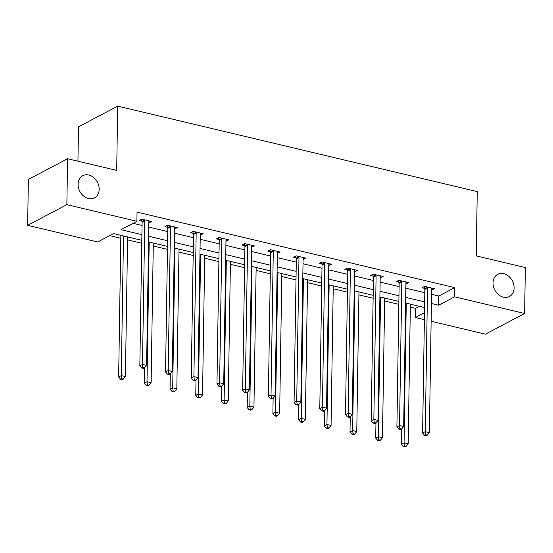 <?xml version="1.0" encoding="UTF-8"?>
<svg xmlns="http://www.w3.org/2000/svg" width="553" height="553" viewBox="0 0 553 553"><rect width="100%" height="100%" fill="white"/><g stroke="black" fill="none" stroke-linecap="round" stroke-linejoin="round"><path stroke-width="0.83" d="M99.187 189.292A12.539 9.919 -117.8 0 1 94.494 197.877A12.539 9.919 -117.8 0 1 83.586 196.032A12.539 9.919 -117.8 0 1 78.097 184.28A12.539 9.919 -117.8 0 1 82.791 175.695A12.539 9.919 -117.8 0 1 93.699 177.534A12.539 9.919 -117.8 0 1 99.187 189.292M514.11 287.94A12.539 9.919 -117.8 0 1 509.417 296.519A12.539 9.919 -117.8 0 1 498.509 294.68A12.539 9.919 -117.8 0 1 493.02 282.922A12.539 9.919 -117.8 0 1 497.714 274.336A12.539 9.919 -117.8 0 1 508.629 276.182A12.539 9.919 -117.8 0 1 514.11 287.94M77.945 161.2L78.485 126.817L117.699 106.128L477.253 191.608L476.244 255.894L525.35 267.569L524.631 313.482L485.416 334.171L431.126 321.265M424.393 319.662L415.386 317.519L424.497 312.708M410.333 307.102L415.531 308.339L415.386 317.519M109.729 235.633L120.824 238.274M127.563 239.878L141.768 243.251M153.271 245.988L167.476 249.362M178.978 252.099L193.177 255.472M204.679 258.21L218.884 261.583M230.387 264.32L244.592 267.7M256.094 270.431L270.299 273.811M281.802 276.541L296.007 279.922M307.503 282.652L321.708 286.032M333.21 288.77L347.415 292.143M358.918 294.88L373.123 298.254M384.625 300.991L398.831 304.364M141.81 240.313L113.579 233.601L97.681 241.986L27.65 225.341L66.865 204.651L136.895 221.297L120.996 229.689L141.9 234.659M66.865 204.651L67.584 158.732L28.369 179.421L27.65 225.341M415.531 308.339L419.381 306.307M431.554 294.3L438.847 296.035L454.739 287.65L137.04 212.117L136.895 221.297M133.038 223.329L142.045 225.472M148.785 227.076L167.753 231.583M174.492 233.186L193.46 237.693M200.193 239.297L219.168 243.811M225.901 245.408L244.868 249.921M251.608 251.518L270.576 256.032M277.316 257.636L296.284 262.143M303.023 263.746L321.991 268.253M328.724 269.857L347.699 274.364M354.432 275.968L373.399 280.475M380.139 282.078L399.107 286.585M405.847 288.189L424.815 292.703M431.617 290.062L434.534 288.728L424.649 286.371L421.994 287.774L424.663 288.403M405.909 283.945L408.826 282.611L398.941 280.26L396.294 281.664L398.955 282.293M380.208 277.834L383.118 276.5L373.234 274.15L370.586 275.546L373.254 276.182M354.501 271.723L357.418 270.389L347.526 268.039L344.878 269.435L347.547 270.071M328.793 265.613L331.71 264.279L321.818 261.928L319.171 263.325L321.839 263.961M303.085 259.502L306.003 258.168L296.118 255.818L293.463 257.214L296.132 257.85M277.378 253.392L280.295 252.057L270.41 249.707L267.763 251.103L270.424 251.739M251.677 247.281L254.587 245.947L244.703 243.596L242.055 244.993L244.723 245.629M225.97 241.17L228.887 239.836L218.995 237.479L216.347 238.882L219.016 239.511M200.262 235.053L203.179 233.719L193.294 231.368L190.64 232.772L193.308 233.401M174.554 228.942L177.472 227.608L167.587 225.258L164.932 226.654L167.6 227.29M148.847 222.831L151.764 221.497L141.879 219.147L139.232 220.543L141.9 221.179M67.584 158.732L116.69 170.407L117.699 106.128M454.739 287.65L454.594 296.83L524.631 313.482M431.409 303.486L438.702 305.221L454.594 296.83M148.639 236.255L167.607 240.769M174.347 242.373L193.315 246.88M200.055 248.484L219.023 252.991M225.755 254.594L244.723 259.101M251.463 260.705L270.431 265.212M277.171 266.816L296.138 271.323M302.878 272.926L321.846 277.44M328.586 279.037L347.554 283.551M354.286 285.148L373.254 289.661M379.994 291.265L398.962 295.772M405.702 297.376L424.669 301.883M424.58 307.537L405.612 303.03M398.872 301.426L379.904 296.92M373.171 295.316L354.197 290.809M347.464 289.205L328.496 284.698M321.756 283.095L302.788 278.581M296.049 276.984L277.081 272.47M270.341 270.873L251.373 266.359M244.64 264.763L225.665 260.249M218.933 258.645L199.965 254.138M193.225 252.534L174.257 248.027M167.518 246.424L148.55 241.917M438.847 296.035L438.702 305.221M431.914 288.099L431.886 290.125M406.206 281.989L406.179 284.014M380.505 275.878L380.471 277.896M354.798 269.767L354.763 271.786M329.09 263.657L329.063 265.675M303.383 257.546L303.355 259.564M277.682 251.435L277.647 253.454M251.974 245.325L251.94 247.343M226.267 239.207L226.232 241.232M200.559 233.096L200.532 235.122M174.852 226.986L174.824 229.004M149.151 220.875L149.116 222.894M427.517 288.016L424.863 289.413L422.61 433.034L425.257 431.637L427.517 288.016A1.956 1.548 62.2 0 0 427.407 287.304L427.317 287.007M425.665 434.741L424.6 435.301L426.252 435.688L427.31 435.128L425.665 434.741L425.257 431.637L429.377 432.619L431.637 288.998A1.956 1.548 62.2 0 1 431.762 288.334L431.865 288.092M424.863 289.413A1.956 1.548 62.2 0 0 424.759 288.701L424.11 286.661M422.61 433.034L424.6 435.301M427.31 435.128L429.377 432.619M401.651 428.962L401.416 444.218L404.063 442.822L408.183 443.803L410.374 304.164M406.255 303.182L404.063 442.822L404.464 445.925L403.407 446.478L405.052 446.872L406.116 446.312L404.464 445.925M408.183 443.803L406.116 446.312M403.407 446.478L401.416 444.218M401.81 281.906L399.162 283.302L396.902 426.923L399.549 425.527L401.81 281.906A1.956 1.548 62.2 0 0 401.699 281.187L401.609 280.896M399.957 428.63L398.9 429.183L400.545 429.577L401.602 429.017L399.957 428.63L399.549 425.527L403.669 426.508L405.93 282.88A1.956 1.548 62.2 0 1 406.061 282.224L406.158 281.982M399.162 283.302A1.956 1.548 62.2 0 0 399.052 282.59L398.402 280.544M396.902 426.923L398.9 429.183M401.602 429.017L403.669 426.508M376.102 275.795L373.455 277.191L371.194 420.812L373.849 419.416L376.102 275.795A1.956 1.548 62.2 0 0 375.992 275.076L375.902 274.786M374.25 422.513L373.192 423.073L374.837 423.467L375.895 422.907L374.25 422.513L373.849 419.416L377.969 420.398L380.222 276.77A1.956 1.548 62.2 0 1 380.353 276.113L380.457 275.871M373.455 277.191A1.956 1.548 62.2 0 0 373.344 276.479L372.694 274.433M371.194 420.812L373.192 423.073M375.895 422.907L377.969 420.398M375.95 422.845L375.708 438.107L378.356 436.711L382.476 437.693L384.674 298.053M380.554 297.072L378.356 436.711L378.764 439.808L377.699 440.368L379.351 440.762L380.409 440.202L378.764 439.808M382.476 437.693L380.409 440.202M377.699 440.368L375.708 438.107M350.243 416.734L350.001 431.997L352.648 430.6L356.768 431.575L358.966 291.943M354.846 290.961L352.648 430.6L353.056 433.697L351.998 434.257L353.644 434.651L354.701 434.091L353.056 433.697M356.768 431.575L354.701 434.091M351.998 434.257L350.001 431.997M350.395 269.677L347.747 271.081L345.494 414.702L348.141 413.305L350.395 269.677A1.956 1.548 62.2 0 0 350.291 268.965L350.194 268.675M348.542 416.402L347.484 416.962L349.13 417.356L350.194 416.796L348.542 416.402L348.141 413.305L352.261 414.28L354.514 270.659A1.956 1.548 62.2 0 1 354.646 270.002L354.75 269.753M347.747 271.081A1.956 1.548 62.2 0 0 347.637 270.362L346.987 268.323M345.494 414.702L347.484 416.962M350.194 416.796L352.261 414.28M324.687 263.567L322.04 264.97L319.786 408.591L322.434 407.195L324.687 263.567A1.956 1.548 62.2 0 0 324.583 262.855L324.487 262.564M322.834 410.291L321.777 410.851L323.429 411.245L324.487 410.685L322.834 410.291L322.434 407.195L326.553 408.169L328.807 264.548A1.956 1.548 62.2 0 1 328.938 263.892L329.042 263.643M322.04 264.97A1.956 1.548 62.2 0 0 321.936 264.251L321.286 262.212M319.786 408.591L321.777 410.851M324.487 410.685L326.553 408.169M298.986 257.456L296.332 258.852L294.078 402.48L296.726 401.084L298.986 257.456A1.956 1.548 62.2 0 0 298.876 256.744L298.786 256.454M297.134 404.181L296.069 404.741L297.721 405.135L298.779 404.575L297.134 404.181L296.726 401.084L300.846 402.059L303.106 258.438A1.956 1.548 62.2 0 1 303.231 257.781L303.334 257.532M296.332 258.852A1.956 1.548 62.2 0 0 296.228 258.14L295.579 256.101M294.078 402.48L296.069 404.741M298.779 404.575L300.846 402.059M324.535 410.623L324.293 425.886L326.947 424.49L331.067 425.464L333.259 285.825M329.139 284.85L326.947 424.49L327.348 427.587L326.291 428.146L327.936 428.54L328.994 427.981L327.348 427.587M331.067 425.464L328.994 427.981M326.291 428.146L324.293 425.886M298.827 404.513L298.592 419.775L301.24 418.372L305.36 419.354L307.551 279.714M303.431 278.74L301.24 418.372L301.641 421.476L300.583 422.036L302.228 422.43L303.293 421.87L301.641 421.476M305.36 419.354L303.293 421.87M300.583 422.036L298.592 419.775M273.12 398.402L272.885 413.665L275.532 412.262L279.652 413.243L281.843 273.604M277.724 272.629L275.532 412.262L275.933 415.365L274.876 415.925L276.528 416.312L277.585 415.759L275.933 415.365M279.652 413.243L277.585 415.759M274.876 415.925L272.885 413.665M247.419 392.291L247.177 407.547L249.825 406.151L253.945 407.132L256.143 267.493M252.023 266.511L249.825 406.151L250.233 409.255L249.168 409.814L250.82 410.202L251.878 409.642L250.233 409.255M253.945 407.132L251.878 409.642M249.168 409.814L247.177 407.547M221.712 386.181L221.47 401.437L224.117 400.04L228.237 401.022L230.435 261.382M226.315 260.401L224.117 400.04L224.525 403.144L223.467 403.704L225.112 404.091L226.17 403.531L224.525 403.144M228.237 401.022L226.17 403.531M223.467 403.704L221.47 401.437M196.004 380.07L195.762 395.326L198.416 393.93L202.536 394.911L204.728 255.272M200.608 254.29L198.416 393.93L198.817 397.033L197.76 397.586L199.405 397.98L200.463 397.42L198.817 397.033M202.536 394.911L200.463 397.42M197.76 397.586L195.762 395.326M170.296 373.952L170.061 389.215L172.709 387.819L176.829 388.794L179.02 249.161M174.9 248.179L172.709 387.819L173.11 390.916L172.052 391.476L173.697 391.87L174.762 391.31L173.11 390.916M176.829 388.794L174.762 391.31M172.052 391.476L170.061 389.215M144.596 367.842L144.354 383.105L147.001 381.708L151.121 382.683L153.312 243.05M149.192 242.069L147.001 381.708L147.402 384.805L146.345 385.365L147.997 385.759L149.054 385.199L147.402 384.805M151.121 382.683L149.054 385.199M146.345 385.365L144.354 383.105M120.872 235.336L118.646 376.994L121.294 375.598L125.413 376.572L127.612 236.933M123.492 235.958L121.294 375.598L121.701 378.694L120.637 379.254L122.289 379.648L123.347 379.088L121.701 378.694M125.413 376.572L123.347 379.088M120.637 379.254L118.646 376.994M273.279 251.345L270.631 252.742L268.371 396.37L271.025 394.966L273.279 251.345A1.956 1.548 62.2 0 0 273.168 250.633L273.078 250.336M271.426 398.07L270.369 398.63L272.014 399.024L273.071 398.464L271.426 398.07L271.025 394.966L275.138 395.948L277.399 252.327A1.956 1.548 62.2 0 1 277.53 251.67L277.627 251.421M270.631 252.742A1.956 1.548 62.2 0 0 270.521 252.03L269.871 249.991M268.371 396.37L270.369 398.63M273.071 398.464L275.138 395.948M247.571 245.235L244.924 246.631L242.663 390.252L245.318 388.856L247.571 245.235A1.956 1.548 62.2 0 0 247.461 244.523L247.371 244.226M245.719 391.959L244.661 392.519L246.306 392.906L247.364 392.354L245.719 391.959L245.318 388.856L249.438 389.837L251.691 246.216A1.956 1.548 62.2 0 1 251.822 245.56L251.926 245.311M244.924 246.631A1.956 1.548 62.2 0 0 244.813 245.919L244.163 243.88M242.663 390.252L244.661 392.519M247.364 392.354L249.438 389.837M221.864 239.124L219.216 240.52L216.963 384.141L219.61 382.745L221.864 239.124A1.956 1.548 62.2 0 0 221.76 238.412L221.663 238.115M220.011 385.849L218.953 386.409L220.599 386.796L221.663 386.236L220.011 385.849L219.61 382.745L223.73 383.727L225.983 240.099A1.956 1.548 62.2 0 1 226.115 239.442L226.218 239.2M219.216 240.52A1.956 1.548 62.2 0 0 219.106 239.808L218.456 237.769M216.963 384.141L218.953 386.409M221.663 386.236L223.73 383.727M196.163 233.013L193.509 234.41L191.255 378.031L193.903 376.634L196.163 233.013A1.956 1.548 62.2 0 0 196.052 232.295L195.956 232.004M194.31 379.738L193.246 380.291L194.898 380.685L195.956 380.125L194.31 379.738L193.903 376.634L198.022 377.616L200.276 233.988A1.956 1.548 62.2 0 1 200.407 233.331L200.511 233.09M193.509 234.41A1.956 1.548 62.2 0 0 193.405 233.698L192.755 231.652M191.255 378.031L193.246 380.291M195.956 380.125L198.022 377.616M170.455 226.903L167.801 228.299L165.547 371.92L168.195 370.524L170.455 226.903A1.956 1.548 62.2 0 0 170.345 226.184L170.255 225.894M168.603 373.621L167.538 374.181L169.19 374.575L170.248 374.015L168.603 373.621L168.195 370.524L172.315 371.505L174.575 227.877A1.956 1.548 62.2 0 1 174.7 227.221L174.803 226.979M167.801 228.299A1.956 1.548 62.2 0 0 167.697 227.58L167.047 225.541M165.547 371.92L167.538 374.181M170.248 374.015L172.315 371.505M144.748 220.785L142.1 222.188L139.84 365.81L142.494 364.413L144.748 220.785A1.956 1.548 62.2 0 0 144.637 220.073L144.547 219.783M142.895 367.51L141.838 368.07L143.483 368.464L144.54 367.904L142.895 367.51L142.494 364.413L146.614 365.388L148.868 221.767A1.956 1.548 62.2 0 1 148.999 221.11L149.096 220.861M142.1 222.188A1.956 1.548 62.2 0 0 141.99 221.47L141.34 219.43M139.84 365.81L141.838 368.07M144.54 367.904L146.614 365.388M427.407 287.304L424.759 288.701M401.699 281.187L399.052 282.59M375.992 275.076L373.344 276.479M350.291 268.965L347.637 270.362M324.583 262.855L321.936 264.251M298.876 256.744L296.228 258.14M273.168 250.633L270.521 252.03M247.461 244.523L244.813 245.919M221.76 238.412L219.106 239.808M196.052 232.295L193.405 233.698M170.345 226.184L167.697 227.58M144.637 220.073L141.99 221.47"/></g></svg>
